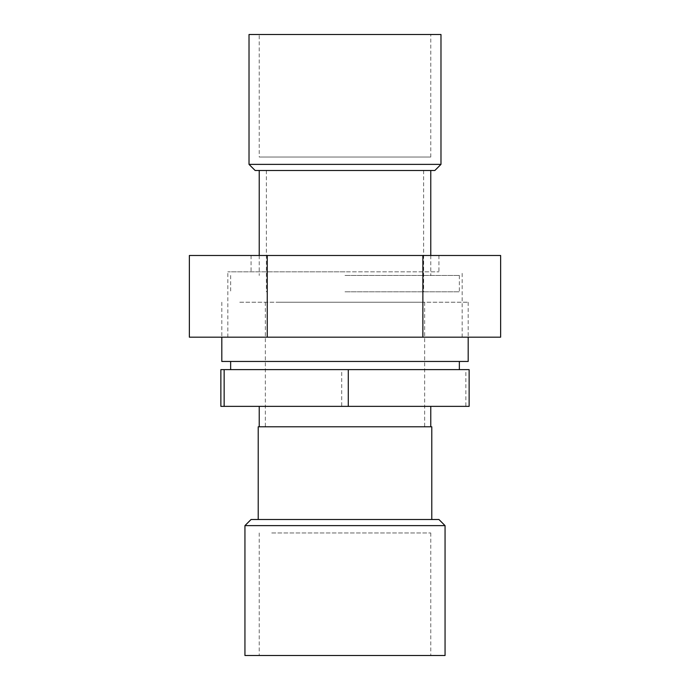 <?xml version="1.0" encoding="UTF-8"?>
<svg xmlns="http://www.w3.org/2000/svg" width="690" height="690" viewBox="0 0 690 690"><rect width="100%" height="100%" fill="white"/><g stroke="black" fill="none" stroke-linecap="round" stroke-linejoin="round"><path stroke-width="0.52" stroke-dasharray="3.45 2.59" d="M249.021 34.5L440.979 34.5M259.233 34.5L430.767 34.5L259.233 34.5L259.233 157.027L430.767 157.027L259.233 157.027M345 275.465L459.359 275.465L345 275.465M345 291.801L459.359 291.801L345 291.801M255.153 170.499L434.847 170.499M440.979 164.375L249.021 164.375M189.371 337.177L267.116 337.177L267.116 255.49L500.63 255.49M189.371 255.49L267.116 255.49M267.116 337.177L422.737 337.177L422.737 255.49M422.737 337.177L500.63 337.177M345.069 337.177L227.829 337.177L345.069 337.177M345.069 271.826L227.829 271.826L345.069 271.826M298.08 271.826L438.935 271.826L298.08 271.826M298.08 255.49L438.935 255.49L298.08 255.49M445.059 655.5L244.941 655.5M271.739 655.5L430.767 655.5L271.739 655.5M276.975 302.229L424.643 302.229L276.975 302.229M239.775 302.229L468.191 302.229L239.775 302.229M247.313 361.448L459.359 361.448L247.313 361.448M221.809 361.448L468.191 361.448M469.131 406.367L220.869 406.367M469.131 369.616L465.854 369.616L465.854 406.367M465.854 369.616L341.723 369.616L341.723 406.367M341.723 369.616L220.869 369.616M346.984 406.367L259.233 406.367L346.984 406.367M285.539 369.616L459.359 369.616L285.539 369.616M303.591 426.791L424.643 426.791L303.591 426.791M300.409 426.791L430.767 426.791L300.409 426.791M431.785 426.791L258.215 426.791M299.874 519.501L431.785 519.501L299.874 519.501M445.059 525.625L244.941 525.625M438.935 519.501L251.065 519.501M271.739 532.973L430.767 532.973L271.739 532.973M230.641 275.465L230.641 291.801M459.359 275.465L459.359 291.801M266.383 170.499L266.383 291.801M423.617 170.499L423.617 291.801M259.233 255.49L259.233 275.465M430.767 255.49L430.767 275.465M430.767 157.027L430.767 34.5M462.171 337.177L462.171 271.826M227.829 337.177L227.829 271.826M251.065 255.49L251.065 271.826M438.935 255.49L438.935 271.826M221.809 302.229L221.809 337.177M468.191 302.229L468.191 337.177M265.357 302.229L265.357 426.791M424.643 302.229L424.643 426.791M259.233 532.973L259.233 655.5M430.767 532.973L430.767 655.5"/><path stroke-width="1.03" d="M440.979 34.5L249.021 34.5L249.021 164.375L440.979 164.375L440.979 34.5M440.979 164.375L434.847 170.499L255.153 170.499L249.021 164.375M189.371 337.177L189.371 255.49L267.263 255.49L267.263 337.177L189.371 337.177M422.884 255.49L422.884 337.177L500.63 337.177L500.63 255.49L267.263 255.49M422.884 337.177L267.263 337.177M259.526 655.5L445.059 655.5L445.059 525.625L244.941 525.625L244.941 655.5L259.526 655.5M468.191 337.177L468.191 361.448L221.809 361.448L221.809 337.177M224.147 369.616L469.131 369.616L469.131 406.367L220.869 406.367L220.869 369.616L224.147 369.616L224.147 406.367M348.278 369.616L348.278 406.367M258.215 519.501L258.215 426.791L431.785 426.791L431.785 519.501M244.941 525.625L251.065 519.501L438.935 519.501L445.059 525.625M259.233 170.499L259.233 255.49M430.767 170.499L430.767 255.49M230.641 361.448L230.641 369.616M459.359 361.448L459.359 369.616M430.767 426.791L430.767 406.367M259.233 426.791L259.233 406.367"/></g></svg>
